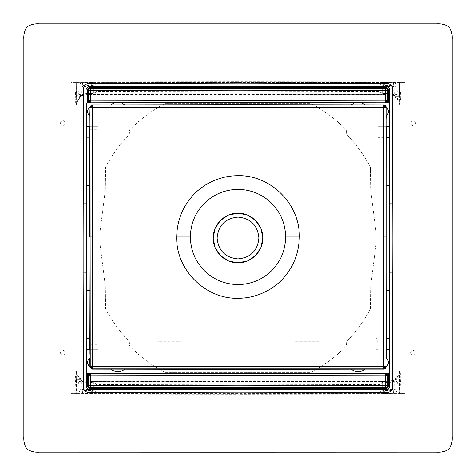 <?xml version="1.0" encoding="UTF-8"?>
<svg xmlns="http://www.w3.org/2000/svg" width="476" height="476" viewBox="0 0 476 476"><rect width="100%" height="100%" fill="white"/><g stroke="black" fill="none" stroke-linecap="round" stroke-linejoin="round"><path stroke-width="0.36" stroke-dasharray="2.38 1.78" d="M382.222 389.463A1.047 1.047 0 0 0 383.269 390.51L382.222 389.463L382.222 382.478L382.222 389.463L379.985 389.951L380.015 384.531L382.222 382.597L382.222 389.463L383.269 390.51L382.222 389.463L383.269 389.463L383.269 390.51L384.209 390.51L383.269 390.51L383.638 393.61L384.578 393.604L384.209 390.51L393.164 390.433L393.592 393.283L384.578 393.604M379.985 389.951C380.068 392.034 381.288 393.253 383.638 393.61M400.768 378.414C400.804 375.647 400.447 373.255 399.697 371.238L399.275 370.643L399.596 393.349L238 393.194L238 394.61L70.823 394.729L70.829 393.569L76.291 393.569L75.232 378.414L78.671 381.996L78.986 389.844C79.308 391.885 80.444 393.027 82.407 393.283L92.362 393.61C94.712 393.253 95.932 392.034 96.015 389.951L95.985 384.531L238 384.846L238 381.478L381.181 381.466L382.222 382.597L381.234 381.609L380.015 384.531L238 384.846L238 394.61L405.177 394.729L405.171 393.569L399.709 393.569L400.768 378.414L397.329 381.996L397.014 389.844C396.692 391.879 395.556 393.027 393.592 393.283M399.691 371.155C399.209 375.487 397.537 378.408 394.693 379.919L397.329 381.996L394.205 380.812L394.128 389.463L393.164 390.433L393.164 389.463L397.014 389.844M399.697 371.238L399.709 393.569M405.177 394.729L405.177 393.569L399.697 393.569M399.275 370.643C399.078 374.386 397.567 377.236 394.729 379.199L394.729 379.735L389.19 381.419L383.269 381.407L383.269 382.448L389.19 382.466L393.164 381.764L393.164 389.463L383.269 389.463L383.269 382.448L382.222 382.478L381.234 381.609M238 393.194L76.404 393.349L399.596 393.349M75.232 378.414L76.303 371.238L76.291 393.569M70.823 394.729L70.823 393.569L76.303 393.569M389.118 381.353L94.819 381.466L95.985 384.531L93.778 382.597L94.766 381.609M92.362 393.61L92.731 390.51L93.778 389.463L96.015 389.951M82.407 393.283L82.836 390.433L91.791 390.51L91.422 393.604M78.986 389.844L81.872 389.463L82.836 390.433L82.836 389.463L92.731 389.463L92.731 390.51L91.791 390.51L92.731 390.51L93.778 389.463L93.778 382.478L94.819 381.466L92.731 381.407L92.731 382.448L93.778 382.478L94.819 381.437M78.671 381.996L81.795 380.812L81.872 389.463L82.836 389.463L82.836 381.764L81.289 379.919L78.671 381.996M76.303 371.238L76.309 371.155C76.654 375.243 78.32 378.164 81.307 379.919L83.193 380.788L82.836 381.764L86.811 382.466L92.731 382.448L92.731 389.463L93.778 389.463L93.778 382.514L93.778 389.463L92.731 390.51A1.047 1.047 0 0 0 93.778 389.463M389.19 382.466L389.19 381.419L392.807 380.788L393.164 381.764L394.711 379.919M392.807 380.788L394.693 379.919L394.199 380.812M383.269 381.407L381.181 381.437M399.275 379.199L394.729 379.199M394.729 379.735L399.596 379.735M238 381.169L86.882 381.353L81.271 379.735L76.404 379.735L76.404 393.349M76.404 379.735L76.725 379.199L76.725 370.643L76.309 371.155M86.882 381.353L92.731 381.407M81.289 379.919L81.801 380.812M76.725 370.643C76.844 374.237 78.356 377.093 81.271 379.199L81.271 379.735M86.811 382.466L86.811 381.419L83.193 380.788M81.271 379.199L76.725 379.199M93.165 86.537L93.778 86.537L92.731 86.537L93.778 86.537L92.731 85.49L93.778 86.537L92.731 85.49L91.791 85.49L92.731 85.49L92.731 86.537L82.836 86.537L82.836 85.567L91.791 85.49L91.422 82.396L82.407 82.717L82.836 85.567L81.872 86.537L82.836 86.537L82.836 94.236L81.795 95.188L81.872 86.537L78.986 86.156C79.308 84.115 80.444 82.973 82.407 82.717M92.731 86.537L92.731 93.552L93.778 93.522L93.778 86.537L93.355 86.537M83.193 95.212L86.811 94.581L86.811 93.534L82.836 94.236L83.193 95.212L81.307 96.081C78.367 97.764 76.701 100.686 76.309 104.845L76.725 105.357C76.922 101.614 78.433 98.764 81.271 96.801L81.271 96.265L86.811 94.581L238 94.522L238 94.831L86.882 94.647M92.362 82.39C94.706 82.729 95.926 83.954 96.015 86.049L95.985 91.469L93.778 93.403L93.778 86.537A1.047 1.047 0 0 0 92.731 85.49L92.362 82.39L91.422 82.396M94.766 94.391L93.778 93.403L94.819 94.534L95.985 91.469L238 91.154L238 81.39L70.823 81.271L70.829 82.431L76.291 82.431L75.232 97.586L78.671 94.004L78.986 86.156M93.778 93.403L94.819 94.563M81.289 96.081L78.671 94.004L81.795 95.188L81.289 96.081L81.801 95.188M93.778 86.537L96.015 86.049M75.232 97.586C75.196 100.353 75.553 102.745 76.303 104.762L76.303 82.705L399.709 82.431L400.768 97.586L397.329 94.004L397.014 86.156C396.692 84.115 395.556 82.973 393.592 82.717L383.638 82.39C381.288 82.747 380.068 83.966 379.985 86.049L380.015 91.469L238 91.154L238 94.522L381.181 94.534L380.015 91.469L382.222 93.403L381.234 94.391M76.291 82.431L76.404 96.265L76.725 96.801L81.271 96.801M76.303 82.431L70.823 82.431L70.823 81.271M238 82.806L238 81.39L405.177 81.271L405.171 82.431L399.709 82.431M81.271 96.265L76.404 96.265M76.725 96.801L76.725 105.357M238 94.831L389.118 94.647L394.729 96.265L399.596 96.265L399.596 82.651L76.404 82.651M389.118 94.647L381.181 94.563L382.222 93.486L381.181 94.563M405.177 81.271L405.177 82.431L399.697 82.431M383.638 82.39L383.269 85.49L382.222 86.537L379.985 86.049M393.592 82.717L393.164 85.567L384.209 85.49L384.578 82.396M397.014 86.156L394.128 86.537L393.164 85.567L393.164 86.537L383.269 86.537L383.269 85.49L384.209 85.49L383.269 85.49L382.222 86.537L383.269 86.537L383.269 93.552L382.222 93.522L382.222 86.537L382.222 93.522L382.222 86.537L383.269 85.49A1.047 1.047 0 0 0 382.222 86.537M397.329 94.004L394.205 95.188L394.128 86.537L393.164 86.537L393.164 94.236L394.711 96.081L397.329 94.004M400.768 97.586L399.691 104.845C399.346 100.757 397.68 97.836 394.693 96.081L394.711 96.081M399.596 82.651L399.697 104.762M399.596 96.265L399.275 96.801L399.275 105.357L399.691 104.845M394.729 96.265L394.729 96.801L399.275 96.801M399.275 105.357C399.156 101.763 397.644 98.907 394.729 96.801M383.269 94.593L383.269 93.552L389.19 93.534L389.19 94.581L392.807 95.212L394.693 96.081L394.199 95.188M392.807 95.212L393.164 94.236L389.19 93.534M319.217 131.9L319.128 132.727L294.793 132.727L294.704 131.834L319.217 131.9L319.128 132.727L294.793 132.727L294.704 131.834M181.296 341.601L181.296 342.131L181.207 341.238L156.872 341.238L156.872 341.601L156.872 341.238L181.207 341.238L181.296 341.601M156.782 342.065L156.782 341.601L156.782 342.065L181.296 342.131M319.217 342.065L319.217 341.601L319.217 342.065L294.704 342.131L294.793 341.238L294.704 342.131M319.128 341.238L294.793 341.238L319.128 341.238L319.128 341.601L319.128 341.238M156.782 131.9L156.782 132.364L156.782 131.9L181.296 131.834L181.207 132.727L156.872 132.727L156.782 132.364L156.872 132.727L181.207 132.727L181.296 131.834M389.255 238L389.255 240.588M86.745 238L86.745 235.412M377.867 349.693L377.801 338.269L375.921 338.269L375.921 349.693L377.867 349.693L377.67 338.93L375.921 338.93L375.921 349.693L377.676 349.693M377.801 338.269L377.67 338.93M375.921 338.269L375.921 338.93L377.724 338.93M410.407 352.936C412.145 349.568 413.888 349.568 415.631 352.936C413.888 356.304 412.145 356.304 410.407 352.936M60.369 123.064C62.112 119.696 63.855 119.696 65.593 123.064C63.855 126.432 62.112 126.432 60.369 123.064M415.631 123.064C413.888 126.432 412.145 126.432 410.407 123.064C412.145 119.696 413.888 119.696 415.631 123.064M60.369 352.936C62.112 349.568 63.855 349.568 65.593 352.936C63.855 356.304 62.112 356.304 60.369 352.936M346.683 341.679L346.409 346.076C335.83 356.667 323.954 365.532 310.786 372.66L165.214 372.66C152.046 365.532 140.176 356.667 129.591 346.076L129.317 341.679C119.94 331.837 112.038 320.925 105.612 308.948L105.309 286.017L100.079 244.688L100.079 231.312L105.309 189.983L105.612 167.052C112.038 155.075 119.94 144.163 129.317 134.321L129.591 129.924C140.17 119.333 152.046 110.468 165.214 103.34L310.786 103.34C323.954 110.468 335.824 119.333 346.409 129.924L346.683 134.321C356.06 144.163 363.962 155.075 370.387 167.052L370.691 189.983L375.921 231.312L375.921 244.688L370.697 286.249L370.387 308.948C363.962 320.925 356.06 331.837 346.683 341.679C356.06 331.837 363.962 320.925 370.387 308.948L370.697 286.249L375.921 244.688L375.921 231.312L370.691 189.983L370.387 167.052C363.962 155.075 356.06 144.163 346.683 134.321L346.409 129.924C335.83 119.333 323.954 110.468 310.786 103.34L165.214 103.34C152.046 110.468 140.176 119.333 129.591 129.924L129.317 134.321C119.94 144.163 112.038 155.075 105.612 167.052L105.309 189.983L100.079 231.312L100.079 244.688L105.309 286.017L105.612 308.948C112.038 320.925 119.94 331.837 129.317 341.679L129.591 346.076C140.17 356.667 152.046 365.532 165.214 372.66L310.786 372.66C323.954 365.532 335.824 356.667 346.409 346.076L346.683 341.679M343.958 373.083L388.523 373.154L389.148 372.524L389.106 349.693L386.066 349.693M388.523 373.154L389.148 372.524M386.161 349.693L386.119 290.271M386.113 115.96L386.22 115.888C389.184 113.014 389.178 110.152 386.203 107.296M386.072 126.307L377.801 126.307L377.795 128.984L386.155 128.984M228.504 260.925L228.885 261.08M238 258.896C250.691 257.659 257.659 250.691 258.896 238C257.659 225.309 250.691 218.341 238 217.104C225.309 218.341 218.341 225.309 217.104 238C218.341 250.691 225.309 257.659 238 258.896M89.887 358.006L89.78 358.077C86.816 360.945 86.822 363.813 89.797 366.669M89.934 349.693L98.187 349.693L98.205 344.975L89.845 344.975M89.851 136.933L89.887 179.511M110.849 104.875L92.398 104.863L89.797 107.296C86.822 110.152 86.816 113.014 89.78 115.888L89.94 119.714M89.928 126.307L98.199 126.307L98.163 129.335L98.199 126.307M92.237 369.096L89.916 367.288M86.852 372.524L87.477 373.154L86.852 372.524L86.894 349.693L98.133 349.693L98.175 344.761L89.815 344.761M89.845 133.417L89.845 135.107M89.845 128.984L98.205 128.984M112.895 102.881L87.477 102.846L86.852 103.476L86.894 126.307L98.127 126.307M114.204 102.846L110.896 104.833M351.199 104.851L354.489 102.858M383.829 104.875L385.233 105.44M385.846 106.148L386.179 107.088M386.119 185.729L386.113 179.511M386.113 178.899L386.149 138.195M377.801 126.307L389.106 126.307M86.781 185.729L86.828 136.933L86.828 137.731L89.851 137.731M89.845 129.335L98.163 129.335M365.151 104.875L361.903 102.887L384.804 102.756M374.469 104.851L383.602 104.863M386.155 129.091L377.795 128.984M377.807 129.091L377.801 137.731L386.149 137.731M377.873 126.307L377.801 137.731M389.13 111.961L389.148 103.476L388.523 102.846L384.804 102.84M92.398 369.096L110.896 369.126C115.513 372.625 120.13 372.631 124.76 369.15L124.801 369.114M87.477 373.154L106.231 373.13M365.151 369.09L383.602 369.096C385.102 368.965 385.965 368.156 386.203 366.669C389.178 363.813 389.184 360.945 386.22 358.077L386.06 354.251M351.24 369.15C355.87 372.631 360.487 372.625 365.104 369.126M188.169 373.005L257.635 372.976M314.368 373.041L321.199 373.047M149.726 373.059L160.15 373.041M222.607 369.281L236.774 369.299M91.791 390.51L92.731 390.51M92.731 94.593L92.731 93.552L86.811 93.534M384.209 85.49L383.269 85.49M375.921 341.221L377.67 340.875M383.269 390.51L384.209 390.51M92.731 85.49L91.791 85.49"/><path stroke-width="0.71" d="M389.255 240.588L389.219 185.759L386.119 185.759L386.119 290.241L389.219 290.241L389.41 386.792C389.255 388.392 388.38 389.267 386.798 389.416L386.685 388.791L388.666 386.798L388.523 373.154L389.148 372.524L388.523 373.154L384.804 373.16L388.095 374.933L389.386 374.933M86.745 235.412L86.894 349.693L89.934 349.693L89.94 354.251M238 452.2L436.486 452.158C441.407 452.492 445.584 451.45 449.023 449.023C451.45 445.572 452.498 441.383 452.158 436.468L452.158 39.532C452.498 34.617 451.45 30.434 449.023 26.977C445.56 24.55 441.407 23.508 436.557 23.842L39.514 23.842C34.593 23.508 30.416 24.55 26.977 26.977C24.55 30.428 23.502 34.617 23.842 39.532L23.842 436.468C23.502 441.383 24.55 445.566 26.977 449.023C30.44 451.45 34.593 452.492 39.425 452.158L238 452.2M388.666 386.798L389.457 386.839L389.451 238L392.861 238L392.522 387.232C392.236 390.457 390.475 392.224 387.232 392.522L238 392.861L238 389.439L386.798 389.416L89.161 389.457C87.572 389.303 86.697 388.428 86.543 386.839L86.59 386.792C86.602 388.297 87.477 389.172 89.202 389.416L89.315 388.791L87.334 386.798L87.477 373.154L86.852 372.524L86.894 349.693M392.522 387.232L389.457 386.839C389.303 388.428 388.428 389.303 386.839 389.457L387.232 392.522M389.344 372.738L388.713 373.363L385.399 373.374L387.619 375.142L388.095 374.933L388.285 385.173L387.779 385.173L387.714 376.04C387.559 374.463 386.69 373.595 385.114 373.44L385.399 373.374M386.119 290.241L386.066 349.693L389.106 349.693M386.113 294.84L386.113 294.418M389.195 241.921L389.219 290.241M386.161 126.307L386.119 185.759M386.161 236.983L383.727 236.983L383.817 107.296L385.941 107.737L386.22 358.077C389.184 360.945 389.178 363.813 386.203 366.669C385.965 368.156 385.102 368.965 383.602 369.096L383.727 236.983M385.762 107.695L384.965 106.106L385.179 105.886L386.101 107.582L386.072 126.307L389.106 126.307L389.148 103.476L388.523 102.846L361.903 102.887L365.104 104.833L383.829 104.875M238 175.668C270.755 174.942 300.082 204.18 299.315 236.983L285.624 236.983C285.808 232.812 284.273 223.577 281.941 218.781C280.513 214.48 277.091 209.327 271.671 203.317C262.27 194.267 251.042 189.621 238 189.371L238 175.668C229.259 175.858 223.274 176.965 214.563 180.398C209.66 182.576 206.12 184.456 203.954 186.039C200.259 188.52 197.153 191.049 194.636 193.631C183.004 205.739 177.018 220.192 176.685 236.983L190.376 236.983C190.192 241.148 191.727 250.382 194.059 255.178C195.487 259.485 198.909 264.638 204.329 270.648C213.73 279.692 224.958 284.345 238 284.589C251.042 284.345 262.264 279.698 271.671 270.648C277.091 264.638 280.513 259.485 281.941 255.178C284.273 250.382 285.808 241.148 285.624 236.983M385.179 105.886L383.335 105.131L92.665 105.131L92.183 107.296L383.817 107.296L384.965 106.106L383.388 105.321L383.817 107.296M228.885 261.08L238 262.817L247.496 260.925M247.681 260.848L255.547 255.547M255.689 255.404L260.925 247.496M261.003 247.312L262.817 238M262.817 237.798L260.925 228.504M260.848 228.319L255.547 220.453M255.404 220.311L247.496 215.075M247.312 214.997L238 213.183L228.504 215.075M228.319 215.152L220.453 220.453M220.311 220.596L215.075 228.504M214.997 228.688L213.183 238M213.183 238.202L215.075 247.496M215.152 247.681L220.453 255.547M220.596 255.689L228.504 260.925M238 189.371C224.958 189.621 213.736 194.267 204.329 203.317C198.909 209.321 195.487 214.48 194.059 218.781C191.727 223.577 190.192 232.812 190.376 236.983M238 213.183C224.737 212.843 212.843 224.737 213.183 238C212.843 251.263 224.737 263.157 238 262.817C251.263 263.157 263.157 251.263 262.817 238C263.157 224.737 251.263 212.843 238 213.183M238 258.896C225.309 257.659 218.341 250.691 217.104 238C218.341 225.309 225.309 218.341 238 217.104C250.691 218.341 257.659 225.309 258.896 238C257.659 250.691 250.691 257.659 238 258.896M238 284.589L238 298.297C205.245 299.023 175.918 269.785 176.685 236.983M238 298.297C246.741 298.107 252.726 297 261.437 293.561C266.34 291.389 269.88 289.509 272.046 287.926C275.741 285.445 278.847 282.917 281.364 280.334C292.996 268.226 298.982 253.773 299.315 236.983M92.183 366.663L91.035 367.853L92.612 368.644L92.183 366.663L90.238 366.27L90.821 368.079L92.665 368.835L383.335 368.835L385.179 368.079L385.941 366.228L383.817 366.663L92.183 366.663L92.183 107.296L90.059 107.737L90.125 236.983L92.273 236.983M90.238 366.27L90.125 236.983L89.839 338.269L86.828 338.269M90.821 368.079L89.899 366.383L89.78 358.077C86.816 360.945 86.822 363.813 89.797 366.669L89.899 366.383M89.827 349.693L89.839 338.269M89.839 126.307L89.839 236.983M90.059 107.737L89.78 115.888C86.816 113.014 86.822 110.152 89.797 107.296L92.398 104.863L92.665 105.131L90.821 105.886L90.059 107.737M89.887 115.96L89.928 126.307L86.894 126.307L86.656 103.262L87.477 102.846L86.852 103.476M238 107.32L238 104.66L110.849 104.875L114.097 102.887L87.477 102.846M92.612 368.644L92.237 369.096M89.916 367.288L89.928 366.758M86.781 290.241L89.881 290.241M86.805 234.079L86.781 185.729L89.881 185.729M89.881 185.759L86.781 185.759M89.845 128.984L89.845 133.417M89.845 135.107L89.851 136.933L86.828 136.933L86.781 185.729M92.398 104.863L110.849 104.875M124.801 104.851L121.511 102.858L112.895 102.881M124.76 104.815L121.511 102.858M238 104.66L351.24 104.815M374.469 104.851L351.199 104.851L354.489 102.858L121.612 102.899M383.388 105.321L383.602 104.863C385.102 105 385.965 105.809 386.203 107.296L386.101 107.582M385.233 105.44L385.846 106.148M386.179 107.088L386.203 107.296C389.178 110.152 389.184 113.014 386.22 115.888L386.06 119.714M386.113 179.565L386.113 178.899M386.149 138.195L386.155 128.984M389.219 185.759L389.13 111.961M238 366.645L238 369.305L124.76 369.15C120.13 372.631 115.513 372.625 110.896 369.126L92.398 369.096L89.797 366.669M86.656 103.262L86.549 238L83.139 238L83.145 272.98L83.478 387.232L86.543 386.839L86.805 241.921M86.828 136.933L86.894 126.307M91.196 102.84L238 102.566L238 103.042M384.804 102.84L238 102.566L238 90.232L90.464 90.571L90.446 100.805L238 100.519L238 102.566L238 100.519L385.554 100.805L385.114 102.56C386.69 102.405 387.559 101.537 387.714 99.96L385.554 100.805L385.536 90.571L385.108 88.286C386.81 88.548 387.678 89.417 387.714 90.892L387.767 100.008L387.714 90.892L385.536 90.571L238 90.232L238 88.244L385.167 88.227L90.892 88.286C89.309 88.441 88.441 89.309 88.286 90.892L88.286 99.96C88.441 101.537 89.309 102.405 90.886 102.56L90.446 100.805L88.286 99.96L88.286 90.892L90.464 90.571L90.946 87.602C88.994 87.774 87.911 88.845 87.715 90.827L88.221 90.827C88.304 89.286 89.173 88.423 90.833 88.227L238 88.244L238 86.561L386.798 86.584L386.685 87.209L388.666 89.202L388.523 102.846M351.199 104.851L354.489 102.858L361.903 102.887M389.148 103.476L389.41 89.208C389.398 87.703 388.523 86.828 386.798 86.584L386.839 86.543C388.428 86.697 389.303 87.572 389.457 89.161L389.195 234.079M88.381 375.142L87.905 374.933L90.601 373.374L88.381 375.142L88.233 375.992L87.727 375.986L87.715 385.173L88.221 385.173C88.393 386.774 89.262 387.637 90.833 387.773L90.892 387.714C89.191 387.452 88.322 386.583 88.286 385.108L90.464 385.429L90.446 375.195L88.286 376.04L88.221 385.173L88.286 376.04C88.441 374.463 89.309 373.595 90.886 373.44L87.286 373.363L86.852 372.524L87.477 373.154L384.804 373.16M86.614 101.067L87.364 101.067L87.286 102.637L90.708 102.745L88.381 100.858L88.233 100.008L87.727 100.014L87.905 101.067L88.381 100.858M389.386 101.067L388.095 101.067L385.292 102.745L387.619 100.858L387.767 100.008L388.273 100.014L388.095 101.067L387.619 100.858M389.344 103.262L388.713 102.637L385.399 102.626M90.601 102.626L87.364 101.067L87.334 89.202L86.59 89.208C86.745 87.608 87.62 86.733 89.202 86.584L89.315 87.209L87.334 89.202M110.849 369.09L222.607 369.281M90.601 373.374L91.196 373.16M86.656 372.738L86.59 386.792L87.334 386.798M387.779 90.827C387.607 89.226 386.738 88.363 385.167 88.227L385.054 87.602C387 87.768 388.077 88.845 388.285 90.827L387.779 90.827M83.139 238L83.478 88.768L86.543 89.161C86.697 87.572 87.572 86.697 89.161 86.543L386.839 86.543L387.232 83.478L238 83.139L238 86.549L89.161 86.543L88.768 83.478L238 83.139M392.861 238L392.522 88.768L388.666 89.202M238 372.958L238 375.481L238 373.434L238 375.481L90.446 375.195L90.886 373.44L385.114 373.44L385.554 375.195L238 375.481L238 385.768L385.536 385.429L385.108 387.714L90.833 387.773L90.946 388.398L238 388.386L238 387.756L385.108 387.714C386.69 387.559 387.559 386.69 387.714 385.108L385.536 385.429L385.554 375.195L387.714 376.04L387.779 385.173C387.696 386.714 386.827 387.577 385.167 387.773L385.054 388.398L238 388.386L238 389.439L89.202 389.416L88.768 392.522L238 392.861M83.478 88.768C83.764 85.543 85.525 83.776 88.768 83.478M392.522 88.768C392.278 85.615 390.516 83.847 387.232 83.478M83.478 387.232C83.722 390.385 85.484 392.153 88.768 392.522M385.054 388.398C387.006 388.226 388.089 387.155 388.285 385.173M386.066 349.693L386.113 358.006M238 369.305L365.104 369.126C360.487 372.625 355.87 372.631 351.24 369.15L236.774 369.299M383.602 369.096L365.151 369.09M257.635 372.976L314.368 373.041M321.199 373.047L343.958 373.083M106.231 373.13L149.726 373.059M160.15 373.041L188.169 373.005M90.892 387.714L238 387.714L238 385.768L90.464 385.429L90.892 387.714M92.183 107.296L90.821 105.886M389.172 338.269L386.155 338.269M90.238 107.695L91.035 106.106L92.612 105.321M389.172 137.731L386.149 137.731M86.614 374.933L87.905 374.933L87.727 375.986M87.727 100.014L87.715 90.827M388.273 100.014L388.285 90.827M90.946 388.398C89 388.232 87.923 387.155 87.715 385.173M387.619 375.142L387.767 375.992L388.273 375.986M385.762 366.27L385.179 368.079M383.817 366.663L384.965 367.853L383.388 368.644M392.855 272.98L389.451 272.891M389.451 203.109L392.855 203.02M89.315 388.791L386.685 388.791M386.685 87.209L89.315 87.209M385.054 87.602L90.946 87.602M86.549 272.891L83.145 272.98M83.145 203.02L86.549 203.109"/></g></svg>
